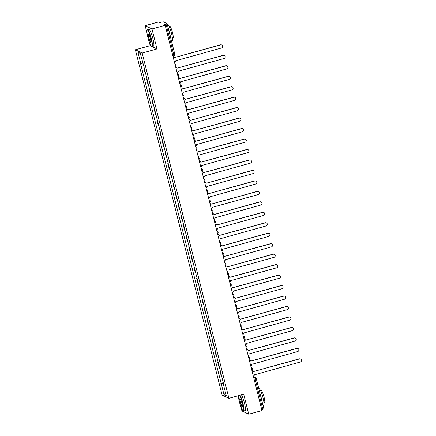 <?xml version="1.0" encoding="UTF-8"?>
<svg xmlns="http://www.w3.org/2000/svg" width="436" height="436" viewBox="0 0 436 436"><rect width="100%" height="100%" fill="white"/><g stroke="black" fill="none" stroke-linecap="round" stroke-linejoin="round"><path stroke-width="0.65" d="M238.111 395.757L238.541 397.458M240.803 406.456L241.925 410.93L248.743 414.2L261.96 410.543L165.19 25.299L151.973 28.95L145.155 25.68L146.997 33.011M149.259 42.009L150.18 45.676L135.367 49.769L222.088 395.032L228.905 398.302L142.185 53.039L156.998 48.946L151.973 28.95M145.155 25.68L158.372 22.029L159.581 22.607L163.238 21.8L167.124 23.68L174.76 54.069L173.675 54.544L166.045 24.149L167.124 23.68M248.743 414.2L243.719 394.204L228.905 398.302M263.867 408.897L262.81 409.399L255.174 379.004L254.57 377.532L253.545 377.042M261.747 409.693L262.81 409.399M166.045 24.149L163.985 24.716L165.19 25.299M145.58 73.412L144.469 68.986A3.216 0.452 165.9 0 1 144.469 68.986L144.054 68.784L145.166 73.215L145.58 73.412A3.216 0.452 -14.1 0 0 145.591 73.417M144.403 68.686L144.054 68.784M147.112 79.456A3.216 0.452 165.9 0 1 147.101 79.45L146.681 79.254L147.793 83.679L148.213 83.881A3.216 0.452 -14.1 0 0 148.224 83.886L147.101 79.45M147.036 79.156L146.681 79.254M150.84 94.345L149.728 89.92A3.216 0.452 165.9 0 1 149.728 89.92L149.314 89.718L150.425 94.149L150.84 94.345A3.216 0.452 -14.1 0 0 150.851 94.35M149.662 89.62L149.314 89.718M153.467 104.814L152.355 100.384A3.216 0.452 165.9 0 1 152.355 100.384L151.941 100.187L153.052 104.613L153.467 104.814A3.216 0.452 -14.1 0 0 153.483 104.82M152.295 100.089L151.941 100.187M156.099 115.278L154.987 110.853A3.216 0.452 165.9 0 1 154.987 110.853L154.567 110.651L155.679 115.082L156.099 115.278A3.216 0.452 -14.1 0 0 156.11 115.284M154.922 110.553L154.567 110.651M157.625 121.322A3.216 0.452 165.9 0 1 157.614 121.317L157.2 121.121L158.312 125.546L158.726 125.748A3.216 0.452 -14.1 0 0 158.737 125.753L157.614 121.317M157.549 121.023L157.2 121.121M160.257 131.792A3.216 0.452 165.9 0 1 160.241 131.786L159.827 131.585L160.939 136.01L161.358 136.212A3.216 0.452 -14.1 0 0 161.369 136.217M160.181 131.487L159.827 131.585M162.884 142.256A3.216 0.452 165.9 0 1 162.873 142.25L162.459 142.049L163.571 146.48L163.985 146.681A3.216 0.452 -14.1 0 0 163.996 146.687L162.873 142.25M162.808 141.956L162.459 142.049M165.511 152.72A3.216 0.452 165.9 0 1 165.5 152.72L165.086 152.518L166.198 156.944L166.612 157.145A3.216 0.452 -14.1 0 0 166.628 157.151M165.435 152.42L165.086 152.518M168.143 163.189A3.216 0.452 165.9 0 1 168.133 163.184L167.713 162.982L168.825 167.413L169.244 167.609A3.216 0.452 -14.1 0 0 169.255 167.615L168.133 163.184M168.067 162.89L167.713 162.982M170.77 173.653A3.216 0.452 165.9 0 1 170.759 173.648L170.345 173.452L171.457 177.877L171.871 178.079A3.216 0.452 -14.1 0 0 171.882 178.084M170.694 173.354L170.345 173.452M173.403 184.123A3.216 0.452 165.9 0 1 173.386 184.117L172.972 183.916L174.084 188.347L174.498 188.543A3.216 0.452 -14.1 0 0 174.514 188.548L173.386 184.117M173.326 183.818L172.972 183.916M176.03 194.587A3.216 0.452 165.9 0 1 176.019 194.581L175.599 194.385L176.716 198.811L177.13 199.012A3.216 0.452 -14.1 0 0 177.141 199.018M175.953 194.287L175.599 194.385M178.656 205.056A3.216 0.452 165.9 0 1 178.646 205.051L178.231 204.849L179.343 209.28L179.757 209.476A3.216 0.452 -14.1 0 0 179.768 209.482L178.646 205.051M178.58 204.751L178.231 204.849M181.289 215.52A3.216 0.452 165.9 0 1 181.278 215.515L180.858 215.319L181.97 219.744L182.39 219.946A3.216 0.452 -14.1 0 0 182.401 219.951M181.213 215.221L180.858 215.319M185.017 230.41L183.905 225.984A3.216 0.452 165.9 0 1 183.905 225.984L183.491 225.783L184.602 230.213L185.017 230.41A3.216 0.452 -14.1 0 0 185.028 230.415M183.839 225.685L183.491 225.783M186.548 236.454A3.216 0.452 165.9 0 1 186.532 236.448L186.118 236.252L187.229 240.677L187.644 240.879A3.216 0.452 -14.1 0 0 187.66 240.885M186.472 236.154L186.118 236.252M189.175 246.923A3.216 0.452 165.9 0 1 189.164 246.918L188.744 246.716L189.856 251.147L190.276 251.343A3.216 0.452 -14.1 0 0 190.287 251.349L189.164 246.918M189.099 246.618L188.744 246.716M191.802 257.387A3.216 0.452 165.9 0 1 191.791 257.382L191.377 257.185L192.489 261.611L192.903 261.813A3.216 0.452 -14.1 0 0 192.914 261.818L191.791 257.382M191.726 257.087L191.377 257.185M194.434 267.857A3.216 0.452 165.9 0 1 194.418 267.851L194.004 267.65L195.115 272.075L195.535 272.277A3.216 0.452 -14.1 0 0 195.546 272.282L194.418 267.851M194.358 267.551L194.004 267.65M197.061 278.321A3.216 0.452 165.9 0 1 197.05 278.315L196.636 278.114L197.748 282.544L198.162 282.746A3.216 0.452 -14.1 0 0 198.173 282.751L197.05 278.315M196.985 278.021L196.636 278.114M200.789 293.21L199.677 288.785A3.216 0.452 165.9 0 1 199.677 288.785L199.263 288.583L200.375 293.008L200.789 293.21A3.216 0.452 -14.1 0 0 200.805 293.215M199.617 288.485L199.263 288.583M202.32 299.254A3.216 0.452 165.9 0 1 202.309 299.249L201.89 299.047L203.002 303.478L203.421 303.674A3.216 0.452 -14.1 0 0 203.432 303.679L202.309 299.249M202.244 298.954L201.89 299.047M206.048 314.143L204.936 309.713A3.216 0.452 165.9 0 1 204.936 309.713L204.522 309.516L205.634 313.942L206.048 314.143A3.216 0.452 -14.1 0 0 206.059 314.149M204.871 309.418L204.522 309.516M207.58 320.188A3.216 0.452 165.9 0 1 207.563 320.182L207.149 319.98L208.261 324.411L208.68 324.607A3.216 0.452 -14.1 0 0 208.691 324.613L207.563 320.182M207.503 319.882L207.149 319.98M211.307 335.077L210.196 330.646A3.216 0.452 165.9 0 1 210.196 330.646L209.776 330.45L210.893 334.875L211.307 335.077A3.216 0.452 -14.1 0 0 211.318 335.082M210.13 330.352L209.776 330.45M213.934 345.541L212.823 341.115A3.216 0.452 165.9 0 1 212.823 341.115L212.408 340.914L213.52 345.345L213.934 345.541A3.216 0.452 -14.1 0 0 213.945 345.546M212.757 340.816L212.408 340.914M216.567 356.01L215.455 351.58A3.216 0.452 165.9 0 1 215.455 351.58L215.035 351.383L216.147 355.809L216.567 356.01A3.216 0.452 -14.1 0 0 216.578 356.016M215.389 351.285L215.035 351.383M218.093 362.054A3.216 0.452 165.9 0 1 218.082 362.049L217.668 361.847L218.779 366.278L219.194 366.474A3.216 0.452 -14.1 0 0 219.204 366.48L218.082 362.049M218.016 361.749L217.668 361.847M220.725 372.518A3.216 0.452 165.9 0 1 220.709 372.513L220.294 372.317L221.406 376.742L221.82 376.944A3.216 0.452 -14.1 0 0 221.837 376.949M220.649 372.219L220.294 372.317M142.741 63.182L140.801 63.471L137.967 52.2L140.256 53.296L143.411 64.724L223.799 384.759L223.477 384.601L226.306 395.877L224.017 394.776L221.183 383.506L223.401 383.179M140.801 63.471L140.479 63.318L221.183 383.506M135.367 49.769L142.185 53.039M150.18 45.676L151.456 46.287M151.995 46.548L156.998 48.946M223.276 382.683L220.867 383.353M137.967 52.2L140.321 53.541M225.548 392.863L224.017 394.776M174.536 62.506A1.395 1.363 115.6 0 0 175.321 60.877L221.455 48.009A1.608 1.57 115.6 0 0 221.766 45.017A1.608 1.57 115.6 0 0 220.681 44.924L174.493 57.59A1.395 1.363 115.6 0 0 173.048 56.571M173.021 56.478A1.395 1.363 -64.4 0 1 173.593 56.609L173.768 56.696M174.487 57.563L220.502 44.837A1.608 1.57 -64.4 0 1 221.586 44.935L221.766 45.017M177.169 72.976A1.395 1.363 115.6 0 0 177.948 71.341L224.088 58.479A1.608 1.57 115.6 0 0 224.393 55.486A1.608 1.57 115.6 0 0 223.308 55.388L177.147 68.158L223.134 55.307A1.608 1.57 -64.4 0 1 224.213 55.399L224.393 55.486M175.654 66.948A1.395 1.363 -64.4 0 1 176.22 67.079L176.4 67.16A1.395 1.363 115.6 0 0 175.675 67.04M177.125 68.054A1.395 1.363 115.6 0 0 176.4 67.16M179.796 83.44A1.395 1.363 115.6 0 0 180.575 81.81L226.715 68.943A1.608 1.57 115.6 0 0 227.02 65.95A1.608 1.57 115.6 0 0 225.941 65.858L179.752 78.524A1.395 1.363 115.6 0 0 178.302 77.504M178.28 77.412A1.395 1.363 -64.4 0 1 178.853 77.543L179.027 77.63M179.746 78.496L225.761 65.771A1.608 1.57 -64.4 0 1 226.845 65.869L227.02 65.95M147.853 37.376A8.524 1.406 -105.5 0 0 151.532 46.336A8.524 1.406 -105.5 0 0 151.178 38.973A8.524 1.406 -105.5 0 0 147.052 30.139A8.524 1.406 -105.5 0 0 147.853 37.376M147.052 30.139L147.188 29.888A8.731 1.439 74.5 0 1 147.39 29.703A8.731 1.439 74.5 0 1 151.423 38.94A8.731 1.439 74.5 0 1 152.044 46.538A8.731 1.439 74.5 0 1 151.777 46.483L151.532 46.336M148.687 37.774A4.262 0.703 74.5 0 1 148.507 34.095A4.262 0.703 74.5 0 1 150.349 38.575A4.262 0.703 74.5 0 1 150.747 42.194A4.262 0.703 74.5 0 1 148.687 37.774M148.649 34.21A4.055 0.67 -105.5 0 0 148.638 34.215A4.055 0.67 -105.5 0 0 148.927 37.741A4.055 0.67 -105.5 0 0 150.796 42.025A4.055 0.67 -105.5 0 0 150.807 42.025M167.261 24.209L167.446 24.154A8.731 1.439 74.5 0 1 171.479 33.392A8.731 1.439 74.5 0 1 172.1 40.989L171.517 41.153M168.781 30.269A8.731 1.439 74.5 0 1 169.817 33.85A8.731 1.439 74.5 0 1 170.541 37.278M169.059 26.247L169.626 26.089A6.289 1.036 74.5 0 1 172.531 32.738A6.289 1.036 74.5 0 1 172.978 38.21L172.411 38.368M147.39 29.703L148.85 29.299A8.731 1.439 74.5 0 1 152.883 38.532A8.731 1.439 74.5 0 1 153.505 46.134L152.044 46.538M238.416 395.675A8.524 1.406 -105.5 0 0 239.397 401.829A8.524 1.406 -105.5 0 0 243.075 410.788A8.524 1.406 -105.5 0 0 242.721 403.425A8.524 1.406 -105.5 0 0 239.756 395.299M240.023 395.229A8.731 1.439 74.5 0 1 242.961 403.387A8.731 1.439 74.5 0 1 243.588 410.99A8.731 1.439 74.5 0 1 243.321 410.935L243.075 410.788M240.231 402.226A4.262 0.703 74.5 0 1 240.051 398.542A4.262 0.703 74.5 0 1 241.893 403.022A4.262 0.703 74.5 0 1 242.291 406.646A4.262 0.703 74.5 0 1 240.231 402.226M240.192 398.662A4.055 0.67 -105.5 0 0 240.181 398.662A4.055 0.67 -105.5 0 0 240.47 402.188A4.055 0.67 -105.5 0 0 242.34 406.477A4.055 0.67 -105.5 0 0 242.351 406.472M258.804 388.656L258.989 388.607A8.731 1.439 74.5 0 1 263.022 397.839A8.731 1.439 74.5 0 1 263.644 405.442L263.061 405.605M260.325 394.722A8.731 1.439 74.5 0 1 261.36 398.302A8.731 1.439 74.5 0 1 262.085 401.73M260.603 390.694L261.169 390.542A6.289 1.036 74.5 0 1 264.074 397.191A6.289 1.036 74.5 0 1 264.521 402.662L263.954 402.82M241.484 394.825A8.731 1.439 74.5 0 1 244.427 402.984A8.731 1.439 74.5 0 1 245.048 410.581L243.588 410.99M182.422 93.909A1.395 1.363 115.6 0 0 183.207 92.274L229.341 79.412A1.608 1.57 115.6 0 0 229.652 76.42A1.608 1.57 115.6 0 0 228.568 76.322L182.379 88.988A1.395 1.363 115.6 0 0 180.935 87.974M180.913 87.881A1.395 1.363 -64.4 0 1 181.48 88.012L181.654 88.094M182.373 88.96L228.393 76.24A1.608 1.57 -64.4 0 1 229.472 76.333L229.652 76.42M185.055 104.373A1.395 1.363 115.6 0 0 185.834 102.743L231.974 89.876A1.608 1.57 115.6 0 0 232.279 86.884A1.608 1.57 115.6 0 0 231.194 86.791L185.011 99.452A1.395 1.363 115.6 0 0 183.561 98.438M183.54 98.345A1.395 1.363 -64.4 0 1 184.106 98.476L184.286 98.563M185.006 99.43L231.02 86.704A1.608 1.57 -64.4 0 1 232.105 86.802L232.279 86.884M187.682 114.842A1.395 1.363 115.6 0 0 188.466 113.207L234.601 100.345A1.608 1.57 115.6 0 0 234.906 97.353A1.608 1.57 115.6 0 0 233.827 97.255L187.638 109.921A1.395 1.363 115.6 0 0 186.194 108.902M186.167 108.809A1.395 1.363 -64.4 0 1 186.739 108.946L186.913 109.027M187.633 109.894L233.647 97.174A1.608 1.57 -64.4 0 1 234.732 97.266L234.906 97.353M190.314 125.306A1.395 1.363 115.6 0 0 191.093 123.677L237.228 110.809A1.608 1.57 115.6 0 0 237.538 107.817A1.608 1.57 115.6 0 0 236.454 107.725L190.265 120.385A1.395 1.363 115.6 0 0 188.821 119.371M188.799 119.279A1.395 1.363 -64.4 0 1 189.366 119.41L189.546 119.497M190.26 120.363L236.279 107.638A1.608 1.57 -64.4 0 1 237.358 107.73L237.538 107.817M192.941 135.776A1.395 1.363 115.6 0 0 193.72 134.141L239.86 121.279A1.608 1.57 115.6 0 0 240.165 118.287A1.608 1.57 115.6 0 0 239.086 118.189L192.897 130.855A1.395 1.363 115.6 0 0 191.448 129.835M191.426 129.743A1.395 1.363 -64.4 0 1 191.993 129.874L192.172 129.961M192.892 130.827L238.906 118.107A1.608 1.57 -64.4 0 1 239.991 118.2L240.165 118.287M195.568 146.24A1.395 1.363 115.6 0 0 196.353 144.61L242.487 131.743A1.608 1.57 115.6 0 0 242.798 128.751A1.608 1.57 115.6 0 0 241.713 128.658L195.524 141.319A1.395 1.363 115.6 0 0 194.08 140.305M194.058 140.212A1.395 1.363 -64.4 0 1 194.625 140.343L194.799 140.43M195.519 141.297L241.533 128.571A1.608 1.57 -64.4 0 1 242.618 128.664L242.798 128.751M198.2 156.709A1.395 1.363 115.6 0 0 198.98 155.074L245.119 142.207A1.608 1.57 115.6 0 0 245.424 139.215A1.608 1.57 115.6 0 0 244.34 139.122L198.157 151.788A1.395 1.363 115.6 0 0 196.707 150.769M196.685 150.676A1.395 1.363 -64.4 0 1 197.252 150.807L197.432 150.894M198.146 151.761L244.165 139.04A1.608 1.57 -64.4 0 1 245.245 139.133L245.424 139.215M200.827 167.173A1.395 1.363 115.6 0 0 201.612 165.538L247.746 152.676A1.608 1.57 115.6 0 0 248.051 149.684A1.608 1.57 115.6 0 0 246.972 149.592L200.783 162.252A1.395 1.363 115.6 0 0 199.339 161.238M199.312 161.146A1.395 1.363 -64.4 0 1 199.884 161.276L200.059 161.358M200.778 162.23L246.792 149.504A1.608 1.57 -64.4 0 1 247.877 149.597L248.051 149.684M203.459 177.637A1.395 1.363 115.6 0 0 204.239 176.008L250.373 163.14A1.608 1.57 115.6 0 0 250.684 160.148A1.608 1.57 115.6 0 0 249.599 160.056L203.41 172.721A1.395 1.363 115.6 0 0 201.966 171.702M201.944 171.61A1.395 1.363 -64.4 0 1 202.511 171.74L202.691 171.828M203.405 172.694L249.425 159.974A1.608 1.57 -64.4 0 1 250.504 160.067L250.684 160.148M206.086 188.107A1.395 1.363 115.6 0 0 206.866 186.472L253.005 173.61A1.608 1.57 115.6 0 0 253.311 170.618A1.608 1.57 115.6 0 0 252.231 170.525L206.065 183.289L252.052 170.438A1.608 1.57 -64.4 0 1 253.136 170.53L253.311 170.618M204.571 182.079A1.395 1.363 -64.4 0 1 205.138 182.21L205.318 182.292A1.395 1.363 115.6 0 0 204.593 182.172M206.043 183.185A1.395 1.363 115.6 0 0 205.318 182.292M208.713 198.571A1.395 1.363 115.6 0 0 209.498 196.941L255.632 184.074A1.608 1.57 115.6 0 0 255.943 181.082A1.608 1.57 115.6 0 0 254.858 180.989L208.67 193.655A1.395 1.363 115.6 0 0 207.225 192.636M207.198 192.543A1.395 1.363 -64.4 0 1 207.77 192.674L207.945 192.761M208.664 193.628L254.679 180.902A1.608 1.57 -64.4 0 1 255.763 181L255.943 181.082M211.346 209.04A1.395 1.363 115.6 0 0 212.125 207.405L258.265 194.543A1.608 1.57 115.6 0 0 258.57 191.551A1.608 1.57 115.6 0 0 257.485 191.453L211.302 204.119A1.395 1.363 115.6 0 0 209.852 203.105M209.83 203.013A1.395 1.363 -64.4 0 1 210.397 203.143L210.577 203.225M211.291 204.097L257.311 191.371A1.608 1.57 -64.4 0 1 258.39 191.464L258.57 191.551M213.972 219.504A1.395 1.363 115.6 0 0 214.752 217.875L260.892 205.007A1.608 1.57 115.6 0 0 261.197 202.015A1.608 1.57 115.6 0 0 260.118 201.923L213.929 214.588A1.395 1.363 115.6 0 0 212.485 213.569M212.457 213.477A1.395 1.363 -64.4 0 1 213.03 213.607L213.204 213.695M213.923 214.561L259.938 201.835A1.608 1.57 -64.4 0 1 261.022 201.933L261.197 202.015M216.599 229.974A1.395 1.363 115.6 0 0 217.384 228.339L263.518 215.477A1.608 1.57 115.6 0 0 263.829 212.485A1.608 1.57 115.6 0 0 262.745 212.387L216.556 225.052A1.395 1.363 115.6 0 0 215.112 224.039M215.09 223.946A1.395 1.363 -64.4 0 1 215.657 224.077L215.831 224.159M216.55 225.025L262.57 212.305A1.608 1.57 -64.4 0 1 263.649 212.397L263.829 212.485M219.232 240.438A1.395 1.363 115.6 0 0 220.011 238.808L266.151 225.941A1.608 1.57 115.6 0 0 266.456 222.949A1.608 1.57 115.6 0 0 265.371 222.856L219.188 235.516A1.395 1.363 115.6 0 0 217.738 234.503M217.717 234.41A1.395 1.363 -64.4 0 1 218.283 234.541L218.463 234.628M219.183 235.495L265.197 222.769A1.608 1.57 -64.4 0 1 266.282 222.867L266.456 222.949M221.859 250.907A1.395 1.363 115.6 0 0 222.643 249.272L268.778 236.41A1.608 1.57 115.6 0 0 269.083 233.418A1.608 1.57 115.6 0 0 268.004 233.32L221.815 245.986A1.395 1.363 115.6 0 0 220.371 244.967M220.344 244.874A1.395 1.363 -64.4 0 1 220.916 245.01L221.09 245.092M221.81 245.959L267.824 233.238A1.608 1.57 -64.4 0 1 268.908 233.331L269.083 233.418M224.491 261.371A1.395 1.363 115.6 0 0 225.27 259.742L271.405 246.874A1.608 1.57 115.6 0 0 271.715 243.882A1.608 1.57 115.6 0 0 270.631 243.789L224.447 256.45A1.395 1.363 115.6 0 0 222.998 255.436M222.976 255.343A1.395 1.363 -64.4 0 1 223.543 255.474L223.723 255.561M224.436 256.428L270.456 243.702A1.608 1.57 -64.4 0 1 271.535 243.795L271.715 243.882M227.118 271.841A1.395 1.363 115.6 0 0 227.897 270.206L274.037 257.344A1.608 1.57 115.6 0 0 274.342 254.352A1.608 1.57 115.6 0 0 273.263 254.253L227.074 266.919A1.395 1.363 115.6 0 0 225.625 265.9M225.603 265.807A1.395 1.363 -64.4 0 1 226.175 265.938L226.349 266.025M227.069 266.892L273.083 254.172A1.608 1.57 -64.4 0 1 274.168 254.264L274.342 254.352M229.745 282.305A1.395 1.363 115.6 0 0 230.53 280.675L276.664 267.808A1.608 1.57 115.6 0 0 276.974 264.815A1.608 1.57 115.6 0 0 275.89 264.723L229.701 277.383A1.395 1.363 115.6 0 0 228.257 276.37M228.235 276.277A1.395 1.363 -64.4 0 1 228.802 276.408L228.976 276.495M229.696 277.361L275.71 264.636A1.608 1.57 -64.4 0 1 276.795 264.728L276.974 264.815M232.377 292.774A1.395 1.363 115.6 0 0 233.156 291.139L279.296 278.272A1.608 1.57 115.6 0 0 279.601 275.28A1.608 1.57 115.6 0 0 278.517 275.187L232.334 287.853A1.395 1.363 115.6 0 0 230.884 286.834M230.862 286.741A1.395 1.363 -64.4 0 1 231.429 286.872L231.609 286.959M232.328 287.825L278.342 275.105A1.608 1.57 -64.4 0 1 279.427 275.198L279.601 275.28M235.004 303.238A1.395 1.363 115.6 0 0 235.789 301.603L281.923 288.741A1.608 1.57 115.6 0 0 282.228 285.749A1.608 1.57 115.6 0 0 281.149 285.656L234.988 298.42L280.969 285.569A1.608 1.57 -64.4 0 1 282.054 285.662L282.228 285.749M233.489 297.21A1.395 1.363 -64.4 0 1 234.061 297.341L234.236 297.423A1.395 1.363 115.6 0 0 233.516 297.303M234.96 298.317A1.395 1.363 115.6 0 0 234.236 297.423M237.636 313.702A1.395 1.363 115.6 0 0 238.416 312.072L284.55 299.205A1.608 1.57 115.6 0 0 284.861 296.213A1.608 1.57 115.6 0 0 283.776 296.12L237.587 308.786A1.395 1.363 115.6 0 0 236.143 307.767M236.121 307.674A1.395 1.363 -64.4 0 1 236.688 307.805L236.868 307.892M237.582 308.759L283.602 296.039A1.608 1.57 -64.4 0 1 284.681 296.131L284.861 296.213M240.263 324.171A1.395 1.363 115.6 0 0 241.043 322.536L287.182 309.674A1.608 1.57 115.6 0 0 287.488 306.682A1.608 1.57 115.6 0 0 286.408 306.59L240.22 319.25A1.395 1.363 115.6 0 0 238.77 318.236M238.748 318.144A1.395 1.363 -64.4 0 1 239.315 318.275L239.495 318.356M240.214 319.228L286.229 306.503A1.608 1.57 -64.4 0 1 287.313 306.595L287.488 306.682M242.89 334.635A1.395 1.363 115.6 0 0 243.675 333.006L289.809 320.138A1.608 1.57 115.6 0 0 290.12 317.146A1.608 1.57 115.6 0 0 289.035 317.054L242.847 329.72A1.395 1.363 115.6 0 0 241.402 328.7M241.381 328.608A1.395 1.363 -64.4 0 1 241.947 328.739L242.122 328.826M242.841 329.692L288.855 316.967A1.608 1.57 -64.4 0 1 289.94 317.065L290.12 317.146M245.523 345.105A1.395 1.363 115.6 0 0 246.302 343.47L292.442 330.608A1.608 1.57 115.6 0 0 292.747 327.616A1.608 1.57 115.6 0 0 291.662 327.518L245.479 340.184A1.395 1.363 115.6 0 0 244.029 339.17M244.007 339.077A1.395 1.363 -64.4 0 1 244.574 339.208L244.754 339.29M245.468 340.162L291.488 327.436A1.608 1.57 -64.4 0 1 292.567 327.529L292.747 327.616M248.149 355.569A1.395 1.363 115.6 0 0 248.934 353.939L295.068 341.072A1.608 1.57 115.6 0 0 295.374 338.08A1.608 1.57 115.6 0 0 294.295 337.987L248.106 350.653A1.395 1.363 115.6 0 0 246.662 349.634M246.634 349.541A1.395 1.363 -64.4 0 1 247.207 349.672L247.381 349.759M248.1 350.626L294.115 337.9A1.608 1.57 -64.4 0 1 295.199 337.998L295.374 338.08M250.782 366.038A1.395 1.363 115.6 0 0 251.561 364.403L297.695 351.541A1.608 1.57 115.6 0 0 298.006 348.549A1.608 1.57 115.6 0 0 296.921 348.451L250.733 361.117A1.395 1.363 115.6 0 0 249.288 360.103M249.267 360.011A1.395 1.363 -64.4 0 1 249.833 360.141L250.013 360.223M250.727 361.09L296.747 348.369A1.608 1.57 -64.4 0 1 297.826 348.462L298.006 348.549M253.409 376.502A1.395 1.363 115.6 0 0 254.188 374.873L300.328 362.005A1.608 1.57 115.6 0 0 300.633 359.013A1.608 1.57 115.6 0 0 299.548 358.921L253.365 371.581A1.395 1.363 115.6 0 0 251.915 370.567M251.894 370.475A1.395 1.363 -64.4 0 1 252.46 370.605L252.64 370.693M253.36 371.559L299.374 358.833A1.608 1.57 -64.4 0 1 300.459 358.932L300.633 359.013M253.725 377.767L254.57 377.532A1.395 1.363 115.6 0 1 256.232 378.508L254.112 379.298M174.732 54.042L174.76 54.069A1.395 1.395 0 0 1 173.779 55.759L172.901 55.999L173.779 55.759L173.675 54.544L172.612 54.838M187.644 240.879L186.532 236.448M182.39 219.946L181.278 215.515M177.13 199.012L176.019 194.581M171.871 178.079L170.759 173.648M166.612 157.145L165.5 152.72M161.358 136.212L160.241 131.786M221.82 376.944L220.709 372.513M174.88 63.863A1.395 1.363 -64.4 0 1 176.035 64.877M177.507 74.327A1.395 1.363 -64.4 0 1 178.662 75.346M180.133 84.797A1.395 1.363 -64.4 0 1 181.294 85.81M182.766 95.261A1.395 1.363 -64.4 0 1 183.921 96.28M185.393 105.73A1.395 1.363 -64.4 0 1 186.548 106.744M188.025 116.194A1.395 1.363 -64.4 0 1 189.18 117.208M190.652 126.663A1.395 1.363 -64.4 0 1 191.807 127.677M193.279 137.127A1.395 1.363 -64.4 0 1 194.44 138.141M195.911 147.591A1.395 1.363 -64.4 0 1 197.067 148.611M198.538 158.061A1.395 1.363 -64.4 0 1 199.693 159.075M201.17 168.525A1.395 1.363 -64.4 0 1 202.326 169.544M203.797 178.994A1.395 1.363 -64.4 0 1 204.953 180.008M206.424 189.458A1.395 1.363 -64.4 0 1 207.58 190.478M209.057 199.928A1.395 1.363 -64.4 0 1 210.212 200.942M211.683 210.392A1.395 1.363 -64.4 0 1 212.839 211.411M214.316 220.861A1.395 1.363 -64.4 0 1 215.471 221.875M216.943 231.325A1.395 1.363 -64.4 0 1 218.098 232.344M219.57 241.795A1.395 1.363 -64.4 0 1 220.725 242.808M222.202 252.259A1.395 1.363 -64.4 0 1 223.357 253.272M224.829 262.728A1.395 1.363 -64.4 0 1 225.984 263.742M227.456 273.192A1.395 1.363 -64.4 0 1 228.617 274.206M230.088 283.656A1.395 1.363 -64.4 0 1 231.244 284.675M232.715 294.126A1.395 1.363 -64.4 0 1 233.87 295.139M235.347 304.59A1.395 1.363 -64.4 0 1 236.503 305.609M237.974 315.059A1.395 1.363 -64.4 0 1 239.13 316.073M240.601 325.523A1.395 1.363 -64.4 0 1 241.757 326.542M243.234 335.993A1.395 1.363 -64.4 0 1 244.389 337.006M245.86 346.457A1.395 1.363 -64.4 0 1 247.016 347.476M248.493 356.926A1.395 1.363 -64.4 0 1 249.648 357.94M251.12 367.39A1.395 1.363 -64.4 0 1 252.275 368.409M175.512 66.386A1.395 1.395 0 0 0 175.31 63.983L174.852 63.765M178.139 76.85A1.395 1.395 0 0 0 177.937 74.452L177.485 74.234M180.771 87.32A1.395 1.395 0 0 0 180.569 84.916L180.112 84.698M183.398 97.784A1.395 1.395 0 0 0 183.196 95.386L182.739 95.168M186.03 108.253A1.395 1.395 0 0 0 185.829 105.85L185.371 105.632M188.657 118.717A1.395 1.395 0 0 0 188.456 116.319L187.998 116.101M191.284 129.187A1.395 1.395 0 0 0 191.082 126.783L190.63 126.565M193.916 139.651A1.395 1.395 0 0 0 193.715 137.253L193.257 137.029M196.543 150.12A1.395 1.395 0 0 0 196.342 147.717L195.884 147.499M199.176 160.584A1.395 1.395 0 0 0 198.969 158.186L198.516 157.963M201.803 171.054A1.395 1.395 0 0 0 201.601 168.65L201.143 168.432M204.43 181.518A1.395 1.395 0 0 0 204.228 179.114L203.775 178.896M207.062 191.982A1.395 1.395 0 0 0 206.86 189.584L206.402 189.366M209.689 202.451A1.395 1.395 0 0 0 209.487 200.048L209.029 199.83M212.316 212.915A1.395 1.395 0 0 0 212.114 210.517L211.662 210.299M214.948 223.385A1.395 1.395 0 0 0 214.746 220.981L214.289 220.763M217.575 233.849A1.395 1.395 0 0 0 217.373 231.451L216.915 231.233M220.207 244.318A1.395 1.395 0 0 0 220.006 241.915L219.548 241.697M222.834 254.782A1.395 1.395 0 0 0 222.633 252.384L222.175 252.166M225.461 265.252A1.395 1.395 0 0 0 225.259 262.848L224.807 262.63M228.093 275.716A1.395 1.395 0 0 0 227.892 273.317L227.434 273.094M230.72 286.185A1.395 1.395 0 0 0 230.519 283.782L230.061 283.563M233.353 296.649A1.395 1.395 0 0 0 233.146 294.251L232.693 294.028M235.98 307.118A1.395 1.395 0 0 0 235.778 304.715L235.32 304.497M238.606 317.582A1.395 1.395 0 0 0 238.405 315.179L237.952 314.961M241.239 328.046A1.395 1.395 0 0 0 241.037 325.648L240.579 325.43M243.866 338.516A1.395 1.395 0 0 0 243.664 336.112L243.206 335.894M246.493 348.98A1.395 1.395 0 0 0 246.291 346.582L245.839 346.364M249.125 359.449A1.395 1.395 0 0 0 248.923 357.046L248.466 356.828M251.752 369.913A1.395 1.395 0 0 0 251.55 367.515L251.098 367.297M253.436 376.622L255.507 377.614A1.395 1.395 0 0 1 256.259 378.535L263.894 408.924"/></g></svg>
